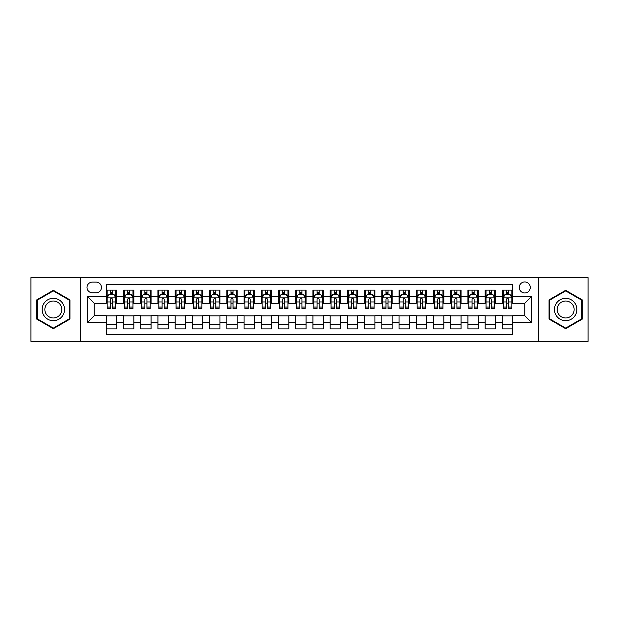 <?xml version="1.0" encoding="UTF-8"?>
<svg xmlns="http://www.w3.org/2000/svg" width="619" height="619" viewBox="0 0 619 619"><rect width="100%" height="100%" fill="white"/><g stroke="black" fill="none" stroke-linecap="round" stroke-linejoin="round"><path stroke-width="0.93" d="M524.765 281.947A5.509 5.509 0 0 0 519.256 287.456A5.509 5.509 0 0 0 524.765 292.965A5.509 5.509 0 0 0 530.274 287.456A5.509 5.509 0 0 0 524.765 281.947M538.538 341.355L588.05 341.355L588.05 277.645L538.538 277.645L538.538 341.355L80.462 341.355L80.462 277.645L30.95 277.645L30.95 341.355L80.462 341.355M512.71 290.125L502.373 290.125L502.373 296.416L495.486 296.416L495.486 303.302L502.373 303.302L502.373 296.416M495.486 296.416L495.486 290.125L485.157 290.125L485.157 296.416L478.263 296.416L478.263 303.302L485.157 303.302L485.157 296.416M478.263 296.416L478.263 290.125L467.933 290.125L467.933 296.416L461.047 296.416L461.047 303.302L467.933 303.302L467.933 296.416M461.047 296.416L461.047 290.125L450.709 290.125L450.709 296.416L443.823 296.416L443.823 303.302L450.709 303.302L450.709 296.416M443.823 296.416L443.823 290.125L433.493 290.125L433.493 296.416L426.599 296.416L426.599 303.302L433.493 303.302L433.493 296.416M426.599 296.416L426.599 290.125L416.27 290.125L416.27 296.416L409.383 296.416L409.383 303.302L416.27 303.302L416.27 296.416M409.383 296.416L409.383 290.125L399.046 290.125L399.046 296.416L392.16 296.416L392.16 303.302L399.046 303.302L399.046 296.416M392.16 296.416L392.16 290.125L381.83 290.125L381.83 296.416L374.936 296.416L374.936 303.302L381.83 303.302L381.83 296.416M374.936 296.416L374.936 290.125L364.606 290.125L364.606 296.416L357.72 296.416L357.72 303.302L364.606 303.302L364.606 296.416M357.72 296.416L357.72 290.125L347.383 290.125L347.383 296.416L340.496 296.416L340.496 303.302L347.383 303.302L347.383 296.416M340.496 296.416L340.496 290.125L330.167 290.125L330.167 296.416L323.28 296.416L323.28 303.302L330.167 303.302L330.167 296.416M323.28 296.416L323.28 290.125L312.943 290.125L312.943 296.416L306.057 296.416L306.057 303.302L312.943 303.302L312.943 296.416M306.057 296.416L306.057 290.125L295.72 290.125L295.72 296.416L288.833 296.416L288.833 303.302L295.72 303.302L295.72 296.416M288.833 296.416L288.833 290.125L278.504 290.125L278.504 296.416L271.617 296.416L271.617 303.302L278.504 303.302L278.504 296.416M271.617 296.416L271.617 290.125L261.28 290.125L261.28 296.416L254.394 296.416L254.394 303.302L261.28 303.302L261.28 296.416M254.394 296.416L254.394 290.125L244.064 290.125L244.064 296.416L237.17 296.416L237.17 303.302L244.064 303.302L244.064 296.416M237.17 296.416L237.17 290.125L226.84 290.125L226.84 296.416L219.954 296.416L219.954 303.302L226.84 303.302L226.84 296.416M219.954 296.416L219.954 290.125L209.617 290.125L209.617 296.416L202.73 296.416L202.73 303.302L209.617 303.302L209.617 296.416M202.73 296.416L202.73 290.125L192.401 290.125L192.401 296.416L185.507 296.416L185.507 303.302L192.401 303.302L192.401 296.416M185.507 296.416L185.507 290.125L175.177 290.125L175.177 296.416L168.291 296.416L168.291 303.302L175.177 303.302L175.177 296.416M168.291 296.416L168.291 290.125L157.953 290.125L157.953 296.416L151.067 296.416L151.067 303.302L157.953 303.302L157.953 296.416M151.067 296.416L151.067 290.125L140.737 290.125L140.737 296.416L133.843 296.416L133.843 303.302L140.737 303.302L140.737 296.416M133.843 296.416L133.843 290.125L123.514 290.125L123.514 303.302L116.627 303.302L116.627 290.125L106.29 290.125M106.29 328.875L116.627 328.875L116.627 315.698L123.514 315.698L123.514 328.875L133.843 328.875L133.843 315.698L140.737 315.698L140.737 322.584L133.843 322.584M140.737 322.584L140.737 328.875L151.067 328.875L151.067 315.698L157.953 315.698L157.953 322.584L151.067 322.584M157.953 322.584L157.953 328.875L168.291 328.875L168.291 315.698L175.177 315.698L175.177 322.584L168.291 322.584M175.177 322.584L175.177 328.875L185.507 328.875L185.507 315.698L192.401 315.698L192.401 322.584L185.507 322.584M192.401 322.584L192.401 328.875L202.73 328.875L202.73 315.698L209.617 315.698L209.617 322.584L202.73 322.584M209.617 322.584L209.617 328.875L219.954 328.875L219.954 315.698L226.84 315.698L226.84 322.584L219.954 322.584M226.84 322.584L226.84 328.875L237.17 328.875L237.17 315.698L244.064 315.698L244.064 322.584L237.17 322.584M244.064 322.584L244.064 328.875L254.394 328.875L254.394 315.698L261.28 315.698L261.28 322.584L254.394 322.584M261.28 322.584L261.28 328.875L271.617 328.875L271.617 315.698L278.504 315.698L278.504 322.584L271.617 322.584M278.504 322.584L278.504 328.875L288.833 328.875L288.833 315.698L295.72 315.698L295.72 322.584L288.833 322.584M295.72 322.584L295.72 328.875L306.057 328.875L306.057 315.698L312.943 315.698L312.943 322.584L306.057 322.584M312.943 322.584L312.943 328.875L323.28 328.875L323.28 315.698L330.167 315.698L330.167 322.584L323.28 322.584M330.167 322.584L330.167 328.875L340.496 328.875L340.496 315.698L347.383 315.698L347.383 322.584L340.496 322.584M347.383 322.584L347.383 328.875L357.72 328.875L357.72 315.698L364.606 315.698L364.606 322.584L357.72 322.584M364.606 322.584L364.606 328.875L374.936 328.875L374.936 315.698L381.83 315.698L381.83 322.584L374.936 322.584M381.83 322.584L381.83 328.875L392.16 328.875L392.16 315.698L399.046 315.698L399.046 322.584L392.16 322.584M399.046 322.584L399.046 328.875L409.383 328.875L409.383 315.698L416.27 315.698L416.27 322.584L409.383 322.584M416.27 322.584L416.27 328.875L426.599 328.875L426.599 315.698L433.493 315.698L433.493 322.584L426.599 322.584M433.493 322.584L433.493 328.875L443.823 328.875L443.823 315.698L450.709 315.698L450.709 322.584L443.823 322.584M450.709 322.584L450.709 328.875L461.047 328.875L461.047 315.698L467.933 315.698L467.933 322.584L461.047 322.584M467.933 322.584L467.933 328.875L478.263 328.875L478.263 315.698L485.157 315.698L485.157 322.584L478.263 322.584M485.157 322.584L485.157 328.875L495.486 328.875L495.486 315.698L502.373 315.698L502.373 322.584L495.486 322.584M92.339 292.795L96.131 292.795A5.339 5.339 0 0 0 101.47 287.456A5.339 5.339 0 0 0 96.131 282.117L92.339 282.117A5.339 5.339 0 0 0 87.008 287.456A5.339 5.339 0 0 0 92.339 292.795M538.538 277.645L80.462 277.645M512.71 296.416L512.71 284.361L106.29 284.361L106.29 303.302L94.235 303.302L94.235 315.698L106.29 315.698L106.29 334.639L512.71 334.639L512.71 315.698L524.765 315.698L524.765 303.302L512.71 303.302L512.71 296.416L531.651 296.416L531.651 322.584L512.71 322.584M106.29 322.584L87.349 322.584L87.349 296.416L106.29 296.416M502.373 322.584L502.373 328.875L512.71 328.875M106.29 294.435L107.157 294.435M110.422 294.435L112.488 294.435M115.761 294.435L116.627 294.435M106.29 303.132L107.157 303.132M110.422 303.132L112.488 303.132M115.761 303.132L116.627 303.132M106.29 315.868L116.627 315.868M106.29 324.565L116.627 324.565M123.514 303.132L124.373 303.132M127.646 303.132L129.711 303.132M132.984 303.132L133.843 303.132M123.514 294.435L124.373 294.435M127.646 294.435L129.711 294.435M132.984 294.435L133.843 294.435M123.514 315.868L133.843 315.868M123.514 324.565L133.843 324.565M140.737 315.868L151.067 315.868M140.737 324.565L151.067 324.565M140.737 294.435L141.596 294.435M144.869 294.435L146.935 294.435M150.208 294.435L151.067 294.435M140.737 303.132L141.596 303.132M144.869 303.132L146.935 303.132M150.208 303.132L151.067 303.132M157.953 315.868L168.291 315.868M157.953 324.565L168.291 324.565M157.953 294.435L158.82 294.435M162.085 294.435L164.151 294.435M167.424 294.435L168.291 294.435M157.953 303.132L158.82 303.132M162.085 303.132L164.151 303.132M167.424 303.132L168.291 303.132M175.177 315.868L185.507 315.868M175.177 324.565L185.507 324.565M175.177 294.435L176.036 294.435M179.309 294.435L181.375 294.435M184.648 294.435L185.507 294.435M175.177 303.132L176.036 303.132M179.309 303.132L181.375 303.132M184.648 303.132L185.507 303.132M192.401 315.868L202.73 315.868M192.401 324.565L202.73 324.565M192.401 294.435L193.26 294.435M196.532 294.435L198.598 294.435M201.871 294.435L202.73 294.435M192.401 303.132L193.26 303.132M196.532 303.132L198.598 303.132M201.871 303.132L202.73 303.132M209.617 315.868L219.954 315.868M209.617 324.565L219.954 324.565M209.617 294.435L210.475 294.435M213.748 294.435L215.814 294.435M219.087 294.435L219.954 294.435M209.617 303.132L210.475 303.132M213.748 303.132L215.814 303.132M219.087 303.132L219.954 303.132M226.84 315.868L237.17 315.868M226.84 324.565L237.17 324.565M226.84 294.435L227.699 294.435M230.972 294.435L233.038 294.435M236.311 294.435L237.17 294.435M226.84 303.132L227.699 303.132M230.972 303.132L233.038 303.132M236.311 303.132L237.17 303.132M244.064 315.868L254.394 315.868M244.064 324.565L254.394 324.565M244.064 294.435L244.923 294.435M248.196 294.435L250.262 294.435M253.535 294.435L254.394 294.435M244.064 303.132L244.923 303.132M248.196 303.132L250.262 303.132M253.535 303.132L254.394 303.132M261.28 315.868L271.617 315.868M261.28 324.565L271.617 324.565M261.28 294.435L262.139 294.435M265.412 294.435L267.478 294.435M270.751 294.435L271.617 294.435M261.28 303.132L262.139 303.132M265.412 303.132L267.478 303.132M270.751 303.132L271.617 303.132M278.504 315.868L288.833 315.868M278.504 324.565L288.833 324.565M278.504 294.435L279.362 294.435M282.635 294.435L284.701 294.435M287.974 294.435L288.833 294.435M278.504 303.132L279.362 303.132M282.635 303.132L284.701 303.132M287.974 303.132L288.833 303.132M295.72 315.868L306.057 315.868M295.72 324.565L306.057 324.565M295.72 294.435L296.586 294.435M299.859 294.435L301.925 294.435M305.198 294.435L306.057 294.435M295.72 303.132L296.586 303.132M299.859 303.132L301.925 303.132M305.198 303.132L306.057 303.132M312.943 315.868L323.28 315.868M312.943 324.565L323.28 324.565M312.943 294.435L313.802 294.435M317.075 294.435L319.141 294.435M322.414 294.435L323.28 294.435M312.943 303.132L313.802 303.132M317.075 303.132L319.141 303.132M322.414 303.132L323.28 303.132M330.167 315.868L340.496 315.868M330.167 324.565L340.496 324.565M330.167 294.435L331.026 294.435M334.299 294.435L336.365 294.435M339.638 294.435L340.496 294.435M330.167 303.132L331.026 303.132M334.299 303.132L336.365 303.132M339.638 303.132L340.496 303.132M347.383 315.868L357.72 315.868M347.383 324.565L357.72 324.565M347.383 294.435L348.249 294.435M351.522 294.435L353.588 294.435M356.861 294.435L357.72 294.435M347.383 303.132L348.249 303.132M351.522 303.132L353.588 303.132M356.861 303.132L357.72 303.132M364.606 315.868L374.936 315.868M364.606 324.565L374.936 324.565M364.606 294.435L365.465 294.435M368.738 294.435L370.804 294.435M374.077 294.435L374.936 294.435M364.606 303.132L365.465 303.132M368.738 303.132L370.804 303.132M374.077 303.132L374.936 303.132M381.83 315.868L392.16 315.868M381.83 324.565L392.16 324.565M381.83 294.435L382.689 294.435M385.962 294.435L388.028 294.435M391.301 294.435L392.16 294.435M381.83 303.132L382.689 303.132M385.962 303.132L388.028 303.132M391.301 303.132L392.16 303.132M399.046 315.868L409.383 315.868M399.046 324.565L409.383 324.565M399.046 294.435L399.913 294.435M403.186 294.435L405.252 294.435M408.525 294.435L409.383 294.435M399.046 303.132L399.913 303.132M403.186 303.132L405.252 303.132M408.525 303.132L409.383 303.132M416.27 315.868L426.599 315.868M416.27 324.565L426.599 324.565M416.27 294.435L417.129 294.435M420.402 294.435L422.468 294.435M425.74 294.435L426.599 294.435M416.27 303.132L417.129 303.132M420.402 303.132L422.468 303.132M425.74 303.132L426.599 303.132M433.493 315.868L443.823 315.868M433.493 324.565L443.823 324.565M433.493 294.435L434.352 294.435M437.625 294.435L439.691 294.435M442.964 294.435L443.823 294.435M433.493 303.132L434.352 303.132M437.625 303.132L439.691 303.132M442.964 303.132L443.823 303.132M450.709 315.868L461.047 315.868M450.709 324.565L461.047 324.565M450.709 294.435L451.576 294.435M454.849 294.435L456.915 294.435M460.18 294.435L461.047 294.435M450.709 303.132L451.576 303.132M454.849 303.132L456.915 303.132M460.18 303.132L461.047 303.132M467.933 315.868L478.263 315.868M467.933 324.565L478.263 324.565M467.933 294.435L468.792 294.435M472.065 294.435L474.131 294.435M477.404 294.435L478.263 294.435M467.933 303.132L468.792 303.132M472.065 303.132L474.131 303.132M477.404 303.132L478.263 303.132M485.157 315.868L495.486 315.868M485.157 324.565L495.486 324.565M485.157 294.435L486.016 294.435M489.289 294.435L491.354 294.435M494.627 294.435L495.486 294.435M485.157 303.132L486.016 303.132M489.289 303.132L491.354 303.132M494.627 303.132L495.486 303.132M502.373 315.868L512.71 315.868M502.373 324.565L512.71 324.565M502.373 294.435L503.239 294.435M506.512 294.435L508.578 294.435M511.843 294.435L512.71 294.435M502.373 303.132L503.239 303.132M506.512 303.132L508.578 303.132M511.843 303.132L512.71 303.132M94.235 303.302L87.349 296.416M94.235 315.698L87.349 322.584M531.651 296.416L524.765 303.302M531.651 322.584L524.765 315.698M53.335 328.689L69.955 319.094L69.955 299.906L53.335 290.311L36.722 299.906L36.722 319.094L53.335 328.689M582.278 299.906L565.665 290.311L549.045 299.906L549.045 319.094L565.665 328.689L582.278 319.094L582.278 299.906M112.488 292.361L110.422 292.361M115.761 307.063L112.488 307.063L112.488 308.463L115.761 308.463L115.761 297.963L114.043 294.52L108.874 294.52L107.157 297.963L107.157 308.463L110.422 308.463L110.422 307.063L107.157 307.063M107.157 297.963L107.157 290.125M115.761 297.963L115.761 290.125M110.422 294.52L110.422 290.125M112.488 290.125L112.488 294.52M112.488 307.063L112.488 299.256C111.807 297.925 111.118 297.925 110.422 299.256L110.422 307.063M53.335 298.304A11.196 11.196 0 0 0 42.146 309.5A11.196 11.196 0 0 0 53.335 320.696A11.196 11.196 0 0 0 64.531 309.5A11.196 11.196 0 0 0 53.335 298.304M53.335 301.027A8.473 8.473 0 0 0 44.862 309.5A8.473 8.473 0 0 0 53.335 317.973A8.473 8.473 0 0 0 61.815 309.5A8.473 8.473 0 0 0 53.335 301.027M69.436 318.793L53.335 328.093L37.233 318.793L37.233 300.207L53.335 290.907L69.436 300.207L69.436 318.793M555.97 303.906A11.196 11.196 0 0 0 560.063 319.195A11.196 11.196 0 0 0 575.361 315.094A11.196 11.196 0 0 0 571.26 299.805A11.196 11.196 0 0 0 555.97 303.906M558.323 305.26A8.473 8.473 0 0 0 561.425 316.843A8.473 8.473 0 0 0 573.001 313.74A8.473 8.473 0 0 0 569.898 302.157A8.473 8.473 0 0 0 558.323 305.26M581.767 300.207L581.767 318.793L565.665 328.093L549.564 318.793L549.564 300.207L565.665 290.907L581.767 300.207M129.711 292.361L127.646 292.361M132.984 307.063L129.711 307.063L129.711 308.463L132.984 308.463L132.984 297.963L131.259 294.52L126.098 294.52L124.373 297.963L124.373 308.463L127.646 308.463L127.646 307.063L124.373 307.063M124.373 297.963L124.373 290.125M132.984 297.963L132.984 290.125M127.646 294.52L127.646 290.125M129.711 290.125L129.711 294.52M129.711 307.063L129.711 299.256C129.023 297.925 128.334 297.925 127.646 299.256L127.646 307.063M146.935 292.361L144.869 292.361M150.208 307.063L146.935 307.063L146.935 308.463L150.208 308.463L150.208 297.963L148.483 294.52L143.314 294.52L141.596 297.963L141.596 308.463L144.869 308.463L144.869 307.063L141.596 307.063M141.596 297.963L141.596 290.125M150.208 297.963L150.208 290.125M144.869 294.52L144.869 290.125M146.935 290.125L146.935 294.52M146.935 307.063L146.935 299.256C146.246 297.925 145.558 297.925 144.869 299.256L144.869 307.063M164.151 292.361L162.085 292.361M167.424 307.063L164.151 307.063L164.151 308.463L167.424 308.463L167.424 297.963L165.706 294.52L160.538 294.52L158.82 297.963L158.82 308.463L162.085 308.463L162.085 307.063L158.82 307.063M158.82 297.963L158.82 290.125M167.424 297.963L167.424 290.125M162.085 294.52L162.085 290.125M164.151 290.125L164.151 294.52M164.151 307.063L164.151 299.256C163.47 297.925 162.782 297.925 162.085 299.256L162.085 307.063M181.375 292.361L179.309 292.361M184.648 307.063L181.375 307.063L181.375 308.463L184.648 308.463L184.648 297.963L182.922 294.52L177.761 294.52L176.036 297.963L176.036 308.463L179.309 308.463L179.309 307.063L176.036 307.063M176.036 297.963L176.036 290.125M184.648 297.963L184.648 290.125M179.309 294.52L179.309 290.125M181.375 290.125L181.375 294.52M181.375 307.063L181.375 299.256C180.686 297.925 179.997 297.925 179.309 299.256L179.309 307.063M198.598 292.361L196.532 292.361M201.871 307.063L198.598 307.063L198.598 308.463L201.871 308.463L201.871 297.963L200.146 294.52L194.977 294.52L193.26 297.963L193.26 308.463L196.532 308.463L196.532 307.063L193.26 307.063M193.26 297.963L193.26 290.125M201.871 297.963L201.871 290.125M196.532 294.52L196.532 290.125M198.598 290.125L198.598 294.52M198.598 307.063L198.598 299.256C197.91 297.925 197.221 297.925 196.532 299.256L196.532 307.063M215.814 292.361L213.748 292.361M219.087 307.063L215.814 307.063L215.814 308.463L219.087 308.463L219.087 297.963L217.37 294.52L212.201 294.52L210.475 297.963L210.475 308.463L213.748 308.463L213.748 307.063L210.475 307.063M210.475 297.963L210.475 290.125M219.087 297.963L219.087 290.125M213.748 294.52L213.748 290.125M215.814 290.125L215.814 294.52M215.814 307.063L215.814 299.256C215.133 297.925 214.437 297.925 213.748 299.256L213.748 307.063M233.038 292.361L230.972 292.361M236.311 307.063L233.038 307.063L233.038 308.463L236.311 308.463L236.311 297.963L234.586 294.52L229.425 294.52L227.699 297.963L227.699 308.463L230.972 308.463L230.972 307.063L227.699 307.063M227.699 297.963L227.699 290.125M236.311 297.963L236.311 290.125M230.972 294.52L230.972 290.125M233.038 290.125L233.038 294.52M233.038 307.063L233.038 299.256C232.349 297.925 231.661 297.925 230.972 299.256L230.972 307.063M250.262 292.361L248.196 292.361M253.535 307.063L250.262 307.063L250.262 308.463L253.535 308.463L253.535 297.963L251.809 294.52L246.641 294.52L244.923 297.963L244.923 308.463L248.196 308.463L248.196 307.063L244.923 307.063M244.923 297.963L244.923 290.125M253.535 297.963L253.535 290.125M248.196 294.52L248.196 290.125M250.262 290.125L250.262 294.52M250.262 307.063L250.262 299.256C249.573 297.925 248.884 297.925 248.196 299.256L248.196 307.063M267.478 292.361L265.412 292.361M270.751 307.063L267.478 307.063L267.478 308.463L270.751 308.463L270.751 297.963L269.033 294.52L263.864 294.52L262.139 297.963L262.139 308.463L265.412 308.463L265.412 307.063L262.139 307.063M262.139 297.963L262.139 290.125M270.751 297.963L270.751 290.125M265.412 294.52L265.412 290.125M267.478 290.125L267.478 294.52M267.478 307.063L267.478 299.256C266.789 297.925 266.1 297.925 265.412 299.256L265.412 307.063M284.701 292.361L282.635 292.361M287.974 307.063L284.701 307.063L284.701 308.463L287.974 308.463L287.974 297.963L286.249 294.52L281.088 294.52L279.362 297.963L279.362 308.463L282.635 308.463L282.635 307.063L279.362 307.063M279.362 297.963L279.362 290.125M287.974 297.963L287.974 290.125M282.635 294.52L282.635 290.125M284.701 290.125L284.701 294.52M284.701 307.063L284.701 299.256C284.013 297.925 283.324 297.925 282.635 299.256L282.635 307.063M301.925 292.361L299.859 292.361M305.198 307.063L301.925 307.063L301.925 308.463L305.198 308.463L305.198 297.963L303.472 294.52L298.304 294.52L296.586 297.963L296.586 308.463L299.859 308.463L299.859 307.063L296.586 307.063M296.586 297.963L296.586 290.125M305.198 297.963L305.198 290.125M299.859 294.52L299.859 290.125M301.925 290.125L301.925 294.52M301.925 307.063L301.925 299.256C301.236 297.925 300.548 297.925 299.859 299.256L299.859 307.063M319.141 292.361L317.075 292.361M322.414 307.063L319.141 307.063L319.141 308.463L322.414 308.463L322.414 297.963L320.696 294.52L315.528 294.52L313.802 297.963L313.802 308.463L317.075 308.463L317.075 307.063L313.802 307.063M313.802 297.963L313.802 290.125M322.414 297.963L322.414 290.125M317.075 294.52L317.075 290.125M319.141 290.125L319.141 294.52M319.141 307.063L319.141 299.256C318.452 297.925 317.764 297.925 317.075 299.256L317.075 307.063M336.365 292.361L334.299 292.361M339.638 307.063L336.365 307.063L336.365 308.463L339.638 308.463L339.638 297.963L337.912 294.52L332.751 294.52L331.026 297.963L331.026 308.463L334.299 308.463L334.299 307.063L331.026 307.063M331.026 297.963L331.026 290.125M339.638 297.963L339.638 290.125M334.299 294.52L334.299 290.125M336.365 290.125L336.365 294.52M336.365 307.063L336.365 299.256C335.676 297.925 334.987 297.925 334.299 299.256L334.299 307.063M353.588 292.361L351.522 292.361M356.861 307.063L353.588 307.063L353.588 308.463L356.861 308.463L356.861 297.963L355.136 294.52L349.967 294.52L348.249 297.963L348.249 308.463L351.522 308.463L351.522 307.063L348.249 307.063M348.249 297.963L348.249 290.125M356.861 297.963L356.861 290.125M351.522 294.52L351.522 290.125M353.588 290.125L353.588 294.52M353.588 307.063L353.588 299.256C352.9 297.925 352.211 297.925 351.522 299.256L351.522 307.063M370.804 292.361L368.738 292.361M374.077 307.063L370.804 307.063L370.804 308.463L374.077 308.463L374.077 297.963L372.359 294.52L367.191 294.52L365.465 297.963L365.465 308.463L368.738 308.463L368.738 307.063L365.465 307.063M365.465 297.963L365.465 290.125M374.077 297.963L374.077 290.125M368.738 294.52L368.738 290.125M370.804 290.125L370.804 294.52M370.804 307.063L370.804 299.256C370.116 297.925 369.427 297.925 368.738 299.256L368.738 307.063M388.028 292.361L385.962 292.361M391.301 307.063L388.028 307.063L388.028 308.463L391.301 308.463L391.301 297.963L389.575 294.52L384.414 294.52L382.689 297.963L382.689 308.463L385.962 308.463L385.962 307.063L382.689 307.063M382.689 297.963L382.689 290.125M391.301 297.963L391.301 290.125M385.962 294.52L385.962 290.125M388.028 290.125L388.028 294.52M388.028 307.063L388.028 299.256C387.339 297.925 386.651 297.925 385.962 299.256L385.962 307.063M405.252 292.361L403.186 292.361M408.525 307.063L405.252 307.063L405.252 308.463L408.525 308.463L408.525 297.963L406.799 294.52L401.63 294.52L399.913 297.963L399.913 308.463L403.186 308.463L403.186 307.063L399.913 307.063M399.913 297.963L399.913 290.125M408.525 297.963L408.525 290.125M403.186 294.52L403.186 290.125M405.252 290.125L405.252 294.52M405.252 307.063L405.252 299.256C404.563 297.925 403.874 297.925 403.186 299.256L403.186 307.063M422.468 292.361L420.402 292.361M425.74 307.063L422.468 307.063L422.468 308.463L425.74 308.463L425.74 297.963L424.023 294.52L418.854 294.52L417.129 297.963L417.129 308.463L420.402 308.463L420.402 307.063L417.129 307.063M417.129 297.963L417.129 290.125M425.74 297.963L425.74 290.125M420.402 294.52L420.402 290.125M422.468 290.125L422.468 294.52M422.468 307.063L422.468 299.256C421.779 297.925 421.09 297.925 420.402 299.256L420.402 307.063M439.691 292.361L437.625 292.361M442.964 307.063L439.691 307.063L439.691 308.463L442.964 308.463L442.964 297.963L441.239 294.52L436.078 294.52L434.352 297.963L434.352 308.463L437.625 308.463L437.625 307.063L434.352 307.063M434.352 297.963L434.352 290.125M442.964 297.963L442.964 290.125M437.625 294.52L437.625 290.125M439.691 290.125L439.691 294.52M439.691 307.063L439.691 299.256C439.003 297.925 438.314 297.925 437.625 299.256L437.625 307.063M456.915 292.361L454.849 292.361M460.18 307.063L456.915 307.063L456.915 308.463L460.18 308.463L460.18 297.963L458.462 294.52L453.294 294.52L451.576 297.963L451.576 308.463L454.849 308.463L454.849 307.063L451.576 307.063M451.576 297.963L451.576 290.125M460.18 297.963L460.18 290.125M454.849 294.52L454.849 290.125M456.915 290.125L456.915 294.52M456.915 307.063L456.915 299.256C456.226 297.925 455.538 297.925 454.849 299.256L454.849 307.063M474.131 292.361L472.065 292.361M477.404 307.063L474.131 307.063L474.131 308.463L477.404 308.463L477.404 297.963L475.686 294.52L470.517 294.52L468.792 297.963L468.792 308.463L472.065 308.463L472.065 307.063L468.792 307.063M468.792 297.963L468.792 290.125M477.404 297.963L477.404 290.125M472.065 294.52L472.065 290.125M474.131 290.125L474.131 294.52M474.131 307.063L474.131 299.256C473.442 297.925 472.754 297.925 472.065 299.256L472.065 307.063M491.354 292.361L489.289 292.361M494.627 307.063L491.354 307.063L491.354 308.463L494.627 308.463L494.627 297.963L492.902 294.52L487.741 294.52L486.016 297.963L486.016 308.463L489.289 308.463L489.289 307.063L486.016 307.063M486.016 297.963L486.016 290.125M494.627 297.963L494.627 290.125M489.289 294.52L489.289 290.125M491.354 290.125L491.354 294.52M491.354 307.063L491.354 299.256C490.666 297.925 489.977 297.925 489.289 299.256L489.289 307.063M508.578 292.361L506.512 292.361M511.843 307.063L508.578 307.063L508.578 308.463L511.843 308.463L511.843 297.963L510.126 294.52L504.957 294.52L503.239 297.963L503.239 308.463L506.512 308.463L506.512 307.063L503.239 307.063M503.239 297.963L503.239 290.125M511.843 297.963L511.843 290.125M506.512 294.52L506.512 290.125M508.578 290.125L508.578 294.52M508.578 307.063L508.578 299.256C507.889 297.925 507.201 297.925 506.512 299.256L506.512 307.063M123.514 322.584L116.627 322.584M123.514 296.416L116.627 296.416M115.722 297.878L107.195 297.878M107.157 295.464L108.402 295.464M114.515 295.464L115.761 295.464M110.422 301.956L107.157 301.956M115.761 301.956L112.488 301.956M112.488 293.46L110.422 293.46M132.938 297.878L124.419 297.878M124.373 295.464L125.626 295.464M131.739 295.464L132.984 295.464M127.646 301.956L124.373 301.956M132.984 301.956L129.711 301.956M129.711 293.46L127.646 293.46M150.162 297.878L141.635 297.878M141.596 295.464L142.842 295.464M148.955 295.464L150.208 295.464M144.869 301.956L141.596 301.956M150.208 301.956L146.935 301.956M146.935 293.46L144.869 293.46M167.385 297.878L158.859 297.878M158.82 295.464L160.066 295.464M166.178 295.464L167.424 295.464M162.085 301.956L158.82 301.956M167.424 301.956L164.151 301.956M164.151 293.46L162.085 293.46M184.601 297.878L176.082 297.878M176.036 295.464L177.282 295.464M183.402 295.464L184.648 295.464M179.309 301.956L176.036 301.956M184.648 301.956L181.375 301.956M181.375 293.46L179.309 293.46M201.825 297.878L193.298 297.878M193.26 295.464L194.505 295.464M200.618 295.464L201.871 295.464M196.532 301.956L193.26 301.956M201.871 301.956L198.598 301.956M198.598 293.46L196.532 293.46M219.049 297.878L210.522 297.878M210.475 295.464L211.729 295.464M217.842 295.464L219.087 295.464M213.748 301.956L210.475 301.956M219.087 301.956L215.814 301.956M215.814 293.46L213.748 293.46M236.265 297.878L227.746 297.878M227.699 295.464L228.945 295.464M235.065 295.464L236.311 295.464M230.972 301.956L227.699 301.956M236.311 301.956L233.038 301.956M233.038 293.46L230.972 293.46M253.488 297.878L244.962 297.878M244.923 295.464L246.169 295.464M252.281 295.464L253.535 295.464M248.196 301.956L244.923 301.956M253.535 301.956L250.262 301.956M250.262 293.46L248.196 293.46M270.712 297.878L262.185 297.878M262.139 295.464L263.392 295.464M269.505 295.464L270.751 295.464M265.412 301.956L262.139 301.956M270.751 301.956L267.478 301.956M267.478 293.46L265.412 293.46M287.928 297.878L279.409 297.878M279.362 295.464L280.608 295.464M286.729 295.464L287.974 295.464M282.635 301.956L279.362 301.956M287.974 301.956L284.701 301.956M284.701 293.46L282.635 293.46M305.152 297.878L296.625 297.878M296.586 295.464L297.832 295.464M303.944 295.464L305.198 295.464M299.859 301.956L296.586 301.956M305.198 301.956L301.925 301.956M301.925 293.46L299.859 293.46M322.375 297.878L313.848 297.878M313.802 295.464L315.056 295.464M321.168 295.464L322.414 295.464M317.075 301.956L313.802 301.956M322.414 301.956L319.141 301.956M319.141 293.46L317.075 293.46M339.591 297.878L331.072 297.878M331.026 295.464L332.271 295.464M338.392 295.464L339.638 295.464M334.299 301.956L331.026 301.956M339.638 301.956L336.365 301.956M336.365 293.46L334.299 293.46M356.815 297.878L348.288 297.878M348.249 295.464L349.495 295.464M355.608 295.464L356.861 295.464M351.522 301.956L348.249 301.956M356.861 301.956L353.588 301.956M353.588 293.46L351.522 293.46M374.038 297.878L365.512 297.878M365.465 295.464L366.719 295.464M372.831 295.464L374.077 295.464M368.738 301.956L365.465 301.956M374.077 301.956L370.804 301.956M370.804 293.46L368.738 293.46M391.254 297.878L382.735 297.878M382.689 295.464L383.935 295.464M390.055 295.464L391.301 295.464M385.962 301.956L382.689 301.956M391.301 301.956L388.028 301.956M388.028 293.46L385.962 293.46M408.478 297.878L399.951 297.878M399.913 295.464L401.158 295.464M407.271 295.464L408.525 295.464M403.186 301.956L399.913 301.956M408.525 301.956L405.252 301.956M405.252 293.46L403.186 293.46M425.702 297.878L417.175 297.878M417.129 295.464L418.382 295.464M424.495 295.464L425.74 295.464M420.402 301.956L417.129 301.956M425.74 301.956L422.468 301.956M422.468 293.46L420.402 293.46M442.918 297.878L434.399 297.878M434.352 295.464L435.598 295.464M441.718 295.464L442.964 295.464M437.625 301.956L434.352 301.956M442.964 301.956L439.691 301.956M439.691 293.46L437.625 293.46M460.141 297.878L451.615 297.878M451.576 295.464L452.822 295.464M458.934 295.464L460.18 295.464M454.849 301.956L451.576 301.956M460.18 301.956L456.915 301.956M456.915 293.46L454.849 293.46M477.365 297.878L468.838 297.878M468.792 295.464L470.045 295.464M476.158 295.464L477.404 295.464M472.065 301.956L468.792 301.956M477.404 301.956L474.131 301.956M474.131 293.46L472.065 293.46M494.581 297.878L486.062 297.878M486.016 295.464L487.261 295.464M493.374 295.464L494.627 295.464M489.289 301.956L486.016 301.956M494.627 301.956L491.354 301.956M491.354 293.46L489.289 293.46M511.805 297.878L503.278 297.878M503.239 295.464L504.485 295.464M510.598 295.464L511.843 295.464M506.512 301.956L503.239 301.956M511.843 301.956L508.578 301.956M508.578 293.46L506.512 293.46"/></g></svg>
